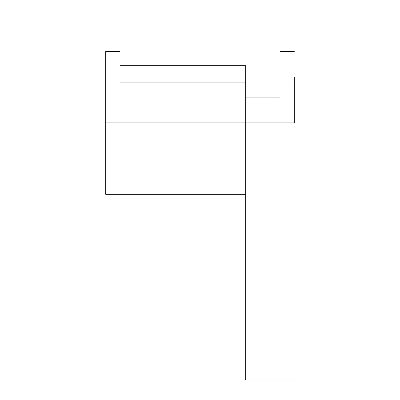 <?xml version="1.0" encoding="UTF-8"?>
<svg xmlns="http://www.w3.org/2000/svg" width="400" height="400" viewBox="0 0 400 400"><rect width="100%" height="100%" fill="white"/><g stroke="black" fill="none" stroke-linecap="round" stroke-linejoin="round"><path stroke-width="0.6" d="M120 51.43L105.715 51.43L105.715 194.285L105.715 51.43L105.715 122.855L120 122.855L105.715 122.855L105.715 194.285L245.715 194.285M120 67.02L120 82.855L245.715 82.855L120 82.855L120 20L280 20L280 97.145L245.715 97.145L245.715 65.715L245.715 122.855L120 122.855L245.715 122.855L245.715 380L294.285 380L245.715 380L245.715 122.855L294.285 122.855L294.285 80L294.285 122.855L245.715 122.855L245.715 97.145L280 97.145L280 20L120 20L120 65.715L245.715 65.715L120 65.715L120 66.045M294.285 122.855L294.285 77.545M120 122.855L120 115.855M280 51.43L294.285 51.43M294.285 80L280 80"/></g></svg>
